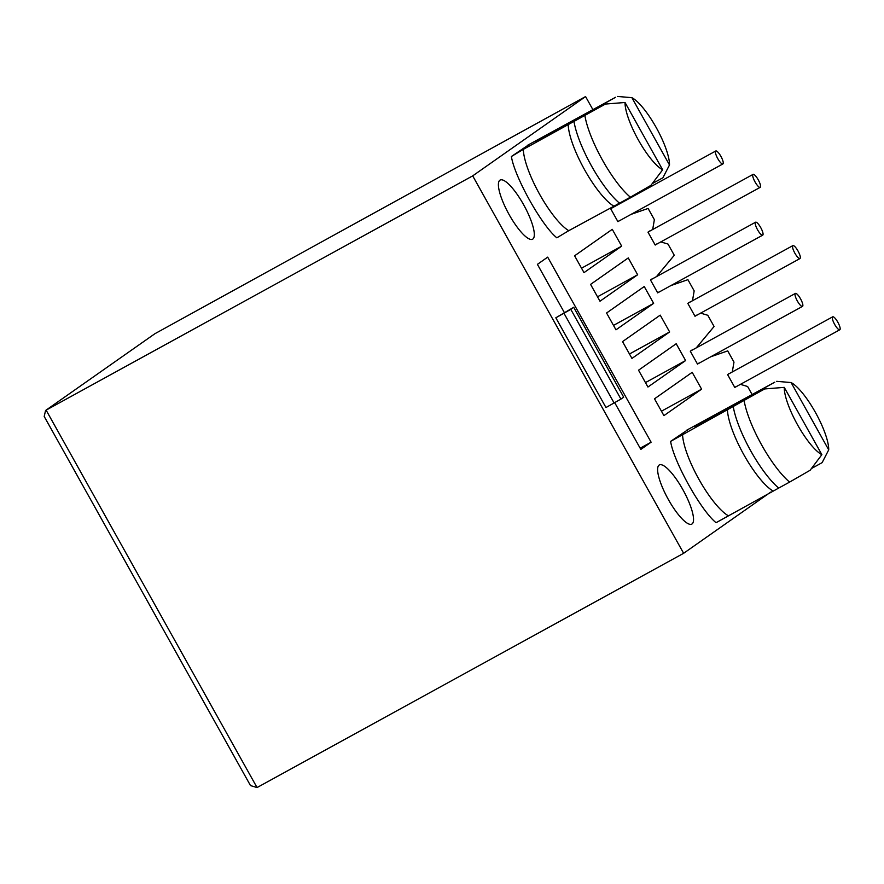 <?xml version="1.0" encoding="UTF-8"?>
<svg xmlns="http://www.w3.org/2000/svg" width="884" height="884" viewBox="0 0 884 884"><rect width="100%" height="100%" fill="white"/><g stroke="black" fill="none" stroke-linecap="round" stroke-linejoin="round"><path stroke-width="1.33" d="M509.173 214.679A33.736 8.741 61.2 0 0 532.599 239.199A33.736 8.741 61.2 0 0 523.549 204.58A33.736 8.741 61.2 0 0 500.123 180.06A33.736 8.741 61.2 0 0 509.173 214.679M668.392 499.571A33.736 8.741 61.2 0 0 691.818 524.09A33.736 8.741 61.2 0 0 682.768 489.46A33.736 8.741 61.2 0 0 659.342 464.94A33.736 8.741 61.2 0 0 668.392 499.571M625.032 102.489A41.78 10.818 61.2 0 0 638.359 139.981A41.78 10.818 61.2 0 0 662.646 169.783L625.032 102.489L605.474 104.047L523.328 149.363A51.416 13.315 61.2 0 0 539.726 194.469A51.416 13.315 61.2 0 0 568.777 230.68L619.507 203.176A56.874 14.73 -118.8 0 1 591.617 166.148A56.874 14.73 -118.8 0 1 574.059 121.859M584.943 115.881A56.874 14.73 61.2 0 0 602.501 160.17A56.874 14.73 61.2 0 0 630.391 197.198L650.911 185.364L662.646 169.783M619.507 203.176L630.391 197.198M784.252 387.369A41.78 10.818 61.2 0 0 797.578 424.873A41.78 10.818 61.2 0 0 821.866 454.663L784.252 387.369L764.693 388.938L670.613 441.381C673.707 461.791 701.034 510.676 716.062 522.698L778.727 488.056A56.874 14.73 -118.8 0 1 750.836 451.039A56.874 14.73 -118.8 0 1 733.278 406.739M744.162 400.772A56.874 14.73 61.2 0 0 761.71 445.061A56.874 14.73 61.2 0 0 789.611 482.089L810.131 470.255L821.866 454.663M778.727 488.056L789.611 482.089M770.749 492.09L683.63 553.296L257.056 787.556L46.123 410.143L472.697 175.872L585.573 96.566L154.888 333.721L45.57 410.485L154.888 333.721M528.499 144.954L511.394 156.501L523.328 149.363M687.719 429.845L670.613 441.381M653.641 303.356L644.237 286.526L606.568 313.002L615.971 329.82L653.641 303.356L613.496 325.4M637.651 274.758L628.259 257.929L590.578 284.394L599.982 301.223L637.651 274.758L597.507 296.803M621.673 246.15L612.269 229.332L574.6 255.796L584.004 272.626L621.673 246.15L581.528 268.195M669.63 331.953L660.226 315.135L622.546 341.6L631.949 358.429L669.63 331.953L629.485 353.998M685.608 360.562L676.205 343.732L638.535 370.197L647.939 387.026L685.608 360.562L645.464 382.606M701.598 389.159L692.194 372.33L654.514 398.806L663.917 415.624L701.598 389.159L661.453 411.204M564.224 312.339L537.406 264.349L547.682 257.133L651.11 442.199L640.16 448.21M614.734 402.717L640.834 449.415L651.11 442.199M555.826 317.798L605.971 407.524L620.944 399.093L570.799 309.367L555.826 317.798L573.705 307.289L623.684 397.17L573.705 307.289M683.63 553.296L472.697 175.872M740.427 384.352L747.621 386.507L752.14 394.607M736.394 386.385L734.814 387.49L727.609 374.595L729.178 373.49A7.392 1.912 -118.8 0 1 729.223 373.457A7.392 1.912 -118.8 0 1 729.654 373.402M732.284 371.954L733.985 362.108L727.709 350.893L710.747 356.782M699.089 362.993L697.509 364.109L690.305 351.202L691.885 350.097A7.392 1.912 -118.8 0 1 691.929 350.064A7.392 1.912 -118.8 0 1 692.349 350.02M700.625 313.135L707.808 315.279L714.084 326.494L696.26 347.876M696.581 315.157L695.012 316.273L687.796 303.367L689.376 302.262A7.392 1.912 -118.8 0 1 689.421 302.24A7.392 1.912 -118.8 0 1 689.851 302.184M692.481 300.737L694.172 290.88L687.907 279.664L670.934 285.565M659.287 291.775L657.707 292.88L650.502 279.985L652.072 278.88A7.392 1.912 -118.8 0 1 652.127 278.847A7.392 1.912 -118.8 0 1 652.547 278.803M660.823 241.907L668.006 244.061L674.271 255.277L656.458 276.648M656.779 243.94L655.21 245.045L647.994 232.149L649.574 231.044A7.392 1.912 -118.8 0 1 649.618 231.011A7.392 1.912 -118.8 0 1 650.038 230.967M652.679 229.52L654.37 219.663L648.105 208.447L631.132 214.337M619.474 220.558L617.905 221.663L610.7 208.757L612.269 207.652A7.392 1.912 -118.8 0 1 612.314 207.63A7.392 1.912 -118.8 0 1 612.745 207.574M617.85 204.005L616.656 205.431M585.573 96.566L592.932 109.715M257.056 787.556L250.492 785.578L44.2 416.463L45.57 410.485M652.226 183.64L662.923 177.761L669.497 164.965L631.883 97.671A41.78 10.818 -118.8 0 1 656.171 127.473A41.78 10.818 -118.8 0 1 669.497 164.965M511.394 156.501C514.499 176.899 541.815 225.785 556.843 237.818L568.777 230.68M527.582 145.274L615.573 97.284L535.792 141.915L605.474 104.047M686.769 430.154L774.793 382.175L695.012 426.806L764.693 388.938M811.446 468.531L822.131 462.641L828.717 449.857A41.78 10.818 61.2 0 0 815.391 412.353A41.78 10.818 61.2 0 0 791.103 382.562L828.717 449.857M570.799 309.367L573.539 307.433M623.684 397.17L620.944 399.093M617.474 96.444L631.883 97.671M613.662 206.027A51.416 13.315 -118.8 0 1 584.622 169.816A51.416 13.315 -118.8 0 1 568.224 124.71M776.693 381.324L791.103 382.562M772.881 490.907A51.416 13.315 -118.8 0 1 743.831 454.696A51.416 13.315 -118.8 0 1 727.444 409.601M797.368 301.024A7.392 1.912 -118.8 0 1 795.379 293.433A7.392 1.912 -118.8 0 1 800.517 298.803A7.392 1.912 -118.8 0 1 802.495 306.394A7.392 1.912 -118.8 0 1 797.368 301.024M757.566 229.796A7.392 1.912 -118.8 0 1 755.577 222.215A7.392 1.912 -118.8 0 1 760.715 227.586A7.392 1.912 -118.8 0 1 762.693 235.166A7.392 1.912 -118.8 0 1 757.566 229.796M717.753 158.579A7.392 1.912 -118.8 0 1 715.775 150.987A7.392 1.912 -118.8 0 1 720.913 156.369A7.392 1.912 -118.8 0 1 722.891 163.949A7.392 1.912 -118.8 0 1 717.753 158.579M792.837 245.63C794.009 245.343 795.733 247.122 798.009 250.979C800.108 254.957 800.782 257.476 800.042 258.526C798.871 258.813 797.147 257.034 794.86 253.189C792.771 249.211 792.097 246.691 792.837 245.63L688.205 303.09M800.042 258.526L695.365 316.019M834.662 324.406A7.392 1.912 -118.8 0 1 832.684 316.826A7.392 1.912 -118.8 0 1 837.822 322.196A7.392 1.912 -118.8 0 1 839.8 329.776A7.392 1.912 -118.8 0 1 834.662 324.406M755.058 181.96A7.392 1.912 -118.8 0 1 753.08 174.38A7.392 1.912 -118.8 0 1 758.207 179.75A7.392 1.912 -118.8 0 1 760.196 187.342A7.392 1.912 -118.8 0 1 755.058 181.96M682.547 434.243A51.416 13.315 61.2 0 0 698.946 479.349A51.416 13.315 61.2 0 0 727.996 515.56M563.992 313.312L614.137 403.038M549.726 134.578L549.362 133.937M708.946 419.469L708.581 418.817M795.379 293.433L690.702 350.926M802.495 306.394L697.874 363.854M755.577 222.215L650.9 279.698M762.693 235.166L658.072 292.626M715.775 150.987L611.098 208.48M722.891 163.949L618.259 221.409M728.007 374.308L832.684 316.826M735.168 387.236L839.8 329.776M648.403 231.862L753.08 174.38M655.563 244.791L760.196 187.342"/></g></svg>
